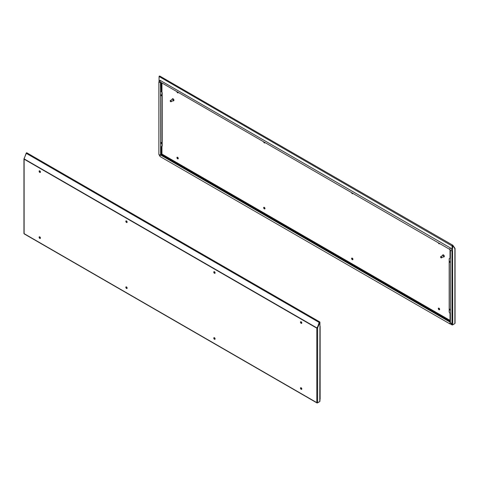 <?xml version="1.0" encoding="UTF-8"?>
<svg xmlns="http://www.w3.org/2000/svg" width="479" height="479" viewBox="0 0 479 479"><rect width="100%" height="100%" fill="white"/><g stroke="black" fill="none" stroke-linecap="round" stroke-linejoin="round"><path stroke-width="0.72" d="M161.375 82.909L161.375 91.279L162.201 92.71L162.201 146.113L161.13 146.73L161.375 154.406L450.009 321.05M161.07 142.437A0.587 0.335 -120 0 0 161.597 143.353M161.07 94.752A0.587 0.335 -120 0 0 161.597 95.668M450.392 322.451A0.934 0.539 120 0 0 449.871 323.271A0.934 0.539 120 0 0 450.032 323.948L451.553 324.008A2.102 1.215 -120 0 0 451.99 323.044L451.99 250.571L452.32 250.475L452.35 245.679M452.068 250.619L452.068 245.949L159.112 76.526M159.064 81.077L159.064 76.784A0.587 0.335 120 0 1 159.836 76.101L452.691 245.182M161.207 142.485A0.587 0.335 -120 0 0 161.207 143.443A0.587 0.335 -120 0 0 161.207 142.485M161.207 94.806A0.587 0.335 -120 0 0 161.207 95.758A0.587 0.335 -120 0 0 161.207 94.806M161.13 146.73L161.13 154.549L450.009 321.331L450.009 313.511L449.182 312.08L449.182 258.684L450.009 258.205L450.009 249.553A0.934 0.539 -60 0 1 449.889 248.817A0.934 0.539 -60 0 1 450.5 247.996L160.633 80.64A2.102 1.215 -120 0 0 159.579 80.538L158.872 81.879A0.934 0.539 180 0 0 159.381 82.358A0.934 0.539 180 0 0 160.351 82.316M161.13 82.771L161.375 91.279M162.201 92.71L161.13 91.423M161.621 146.442L161.621 154.262L161.956 154.076L161.956 92.854M160.519 154.903L161.13 154.549L160.519 154.903M454.96 248.308L452.841 245.266A0.587 0.335 120 0 0 452.068 245.949M450.392 322.002L450.009 321.331L450.392 322.002M450.009 320.762L161.375 154.406L161.956 154.076L450.009 320.379M159.064 76.496L159.369 76.227M454.631 323.714L452.481 324.954L451.907 324.624L452.481 324.84M177.601 157.292A0.934 0.539 60 0 1 178.212 158.118A0.934 0.539 60 0 1 178.068 158.866A0.934 0.539 60 0 1 177.601 158.818A0.934 0.539 60 0 1 176.991 157.992A0.934 0.539 60 0 1 177.134 157.244A0.934 0.539 60 0 1 177.601 157.292M264.318 207.353A0.934 0.539 60 0 1 264.929 208.179A0.934 0.539 60 0 1 264.785 208.928A0.934 0.539 60 0 1 264.318 208.88A0.934 0.539 60 0 1 263.707 208.06A0.934 0.539 60 0 1 263.851 207.311A0.934 0.539 60 0 1 264.318 207.353M352.269 258.133A0.934 0.539 60 0 1 352.879 258.959A0.934 0.539 60 0 1 352.736 259.708A0.934 0.539 60 0 1 352.269 259.66A0.934 0.539 60 0 1 351.658 258.834A0.934 0.539 60 0 1 351.802 258.085A0.934 0.539 60 0 1 352.269 258.133M438.98 308.195A0.934 0.539 60 0 1 439.59 309.021A0.934 0.539 60 0 1 439.447 309.769A0.934 0.539 60 0 1 438.98 309.721A0.934 0.539 60 0 1 438.369 308.901A0.934 0.539 60 0 1 438.513 308.153A0.934 0.539 60 0 1 438.98 308.195M439.614 243.554A0.934 0.539 60 0 1 439.447 243.781A0.934 0.539 60 0 1 438.98 243.733A0.934 0.539 60 0 1 438.345 242.817M352.903 193.486A0.934 0.539 60 0 1 352.736 193.714A0.934 0.539 60 0 1 352.269 193.672A0.934 0.539 60 0 1 351.634 192.756M264.953 142.712A0.934 0.539 60 0 1 264.785 142.94A0.934 0.539 60 0 1 264.318 142.892A0.934 0.539 60 0 1 263.684 141.976M178.236 92.645A0.934 0.539 60 0 1 178.068 92.872A0.934 0.539 60 0 1 177.601 92.83A0.934 0.539 60 0 1 176.967 91.914M449.781 261.444A0.587 0.335 -120 0 0 450.314 262.36M449.781 309.123A0.587 0.335 -120 0 0 450.314 310.039M449.925 261.492A0.587 0.335 -120 0 0 449.925 262.45A0.587 0.335 -120 0 0 449.925 261.492M449.925 309.177A0.587 0.335 -120 0 0 449.925 310.129A0.587 0.335 -120 0 0 449.925 309.177M178.176 158.765A0.934 0.539 60 0 1 177.853 158.675A0.934 0.539 60 0 1 177.278 157.202M264.893 208.826A0.934 0.539 60 0 1 264.564 208.736A0.934 0.539 60 0 1 263.989 207.269M352.843 259.606A0.934 0.539 60 0 1 352.514 259.516A0.934 0.539 60 0 1 351.939 258.043M439.554 309.668A0.934 0.539 60 0 1 439.231 309.578A0.934 0.539 60 0 1 438.656 308.111M439.554 243.679A0.934 0.539 60 0 1 439.231 243.589A0.934 0.539 60 0 1 438.728 243.039M352.843 193.618A0.934 0.539 60 0 1 352.514 193.528A0.934 0.539 60 0 1 352.017 192.977M264.893 142.838A0.934 0.539 60 0 1 264.564 142.748A0.934 0.539 60 0 1 264.067 142.197M178.176 92.776A0.934 0.539 60 0 1 177.853 92.687A0.934 0.539 60 0 1 177.356 92.136M452.529 250.595A0.587 0.335 180 0 1 452.104 250.595M454.876 248.433L454.876 322.906M454.721 248.433L452.877 245.679L452.32 245.805L452.32 250.475L452.877 245.679M451.116 324.163L452.733 324.816L452.565 250.619M454.876 323.576L452.733 324.816M170.213 100.949A0.587 0.335 -120 0 0 171.039 101.428A0.587 0.335 60 0 0 170.213 100.949L170.213 100.859A0.701 0.407 60 0 1 171.201 101.428A0.701 0.407 -120 0 1 171.057 101.752L173.29 100.464A0.701 0.407 -120 0 0 173.434 100.141A0.701 0.407 60 0 0 172.59 99.249L170.356 100.536M170.662 101.686A0.701 0.407 -120 0 0 171.057 101.752M172.823 100.734A1.168 0.677 -120 0 0 173.524 100.865A1.168 0.677 -120 0 0 173.763 100.333A1.168 0.677 60 0 0 173.254 99.159A1.168 0.677 60 0 0 172.356 98.842A1.168 0.677 60 0 0 172.111 99.381A1.168 0.677 -120 0 0 172.123 99.518M172.44 98.806A1.168 0.677 60 0 1 172.518 98.746A1.168 0.677 60 0 1 173.416 99.063A1.168 0.677 60 0 1 173.931 100.237A1.168 0.677 -120 0 1 173.685 100.77A1.168 0.677 -120 0 1 173.596 100.812M160.465 82.388L160.633 155.022L450.392 322.313M160.513 82.154L450.032 249.565L450.392 250.188A0.934 0.539 0 0 0 450.973 250.685A0.934 0.539 0 0 0 451.99 250.571A2.102 1.215 -120 0 0 450.5 247.996M440.59 257.055A0.587 0.335 -120 0 0 441.416 257.528A0.587 0.335 60 0 0 440.59 257.055L440.59 256.96A0.701 0.407 60 0 1 441.584 257.528A0.701 0.407 -120 0 1 441.44 257.852L443.668 256.564A0.701 0.407 -120 0 0 443.811 256.241A0.701 0.407 60 0 0 442.967 255.349L440.74 256.636M441.045 257.792A0.701 0.407 -120 0 0 441.44 257.852M443.201 256.834A1.168 0.677 -120 0 0 443.901 256.972A1.168 0.677 -120 0 0 444.141 256.433A1.168 0.677 60 0 0 443.632 255.259A1.168 0.677 60 0 0 442.734 254.948A1.168 0.677 60 0 0 442.494 255.481A1.168 0.677 -120 0 0 442.5 255.618M442.824 254.912A1.168 0.677 60 0 1 442.901 254.852A1.168 0.677 60 0 1 443.799 255.163A1.168 0.677 60 0 1 444.308 256.337A1.168 0.677 -120 0 1 444.069 256.876A1.168 0.677 -120 0 1 443.979 256.912M319.774 322.427L319.379 322.463L319.936 322.523L317.625 327.774L317.625 402.815L319.774 401.576L319.936 322.235A0.587 0.335 -60 0 0 319.164 322.445L317.589 327.073L319.457 322.343M301.764 388.607L300.734 388.014M215.047 338.539L214.023 337.946M127.097 287.765L126.073 287.172M40.386 237.698L39.356 237.105M301.584 388.218L300.782 387.756M214.873 338.156L214.071 337.689M126.923 287.376L126.121 286.915M40.206 237.315L39.404 236.848M319.493 322.307L319.888 322.415M24.052 158.938L26.159 153.28A0.587 0.335 -60 0 1 26.806 152.801L319.816 321.972M319.774 401.576L319.774 400.911M319.691 322.379L317.379 327.63M317.278 327.81L317.589 327.073M24.124 233.363L24.124 159.178L316.799 328.151L317.206 327.977M24.04 158.83L316.99 327.959L317.379 327.055M319.523 401.719L317.379 402.839M317.625 402.815L316.799 402.623L317.379 402.959L316.799 402.623L316.799 328.151M300.824 387.685A0.934 0.539 -120 0 0 301.399 389.158A0.934 0.539 -120 0 0 301.722 389.247M214.107 337.623A0.934 0.539 -120 0 0 214.682 339.096A0.934 0.539 -120 0 0 215.011 339.18M126.157 286.843A0.934 0.539 -120 0 0 126.731 288.316A0.934 0.539 -120 0 0 127.061 288.406M39.446 236.782A0.934 0.539 -120 0 0 40.02 238.249A0.934 0.539 -120 0 0 40.344 238.338M39.446 170.793A0.934 0.539 -120 0 0 40.02 172.26A0.934 0.539 -120 0 0 40.344 172.35M126.157 220.855A0.934 0.539 -120 0 0 126.731 222.328A0.934 0.539 -120 0 0 127.061 222.412M214.107 271.635A0.934 0.539 -120 0 0 214.682 273.102A0.934 0.539 -120 0 0 215.011 273.192M300.824 321.696A0.934 0.539 -120 0 0 301.399 323.169A0.934 0.539 -120 0 0 301.722 323.259M301.147 389.301A0.934 0.539 -120 0 0 301.614 389.343A0.934 0.539 -120 0 0 301.758 388.595A0.934 0.539 -120 0 0 301.147 387.774A0.934 0.539 -120 0 0 300.68 387.727A0.934 0.539 -120 0 0 300.537 388.475A0.934 0.539 -120 0 0 301.147 389.301M214.436 339.234A0.934 0.539 -120 0 0 214.903 339.282A0.934 0.539 -120 0 0 215.047 338.533A0.934 0.539 -120 0 0 214.436 337.713A0.934 0.539 -120 0 0 213.969 337.665A0.934 0.539 -120 0 0 213.826 338.414A0.934 0.539 -120 0 0 214.436 339.234M126.486 288.46A0.934 0.539 -120 0 0 126.953 288.502A0.934 0.539 -120 0 0 127.097 287.753A0.934 0.539 -120 0 0 126.486 286.933A0.934 0.539 -120 0 0 126.019 286.885A0.934 0.539 -120 0 0 125.875 287.634A0.934 0.539 -120 0 0 126.486 288.46M39.769 238.392A0.934 0.539 -120 0 0 40.236 238.44A0.934 0.539 -120 0 0 40.38 237.692A0.934 0.539 -120 0 0 39.769 236.871A0.934 0.539 -120 0 0 39.302 236.824A0.934 0.539 -120 0 0 39.158 237.572A0.934 0.539 -120 0 0 39.769 238.392M39.769 172.404A0.934 0.539 -120 0 0 40.236 172.452A0.934 0.539 -120 0 0 40.38 171.704A0.934 0.539 -120 0 0 39.769 170.877A0.934 0.539 -120 0 0 39.302 170.835A0.934 0.539 -120 0 0 39.158 171.584A0.934 0.539 -120 0 0 39.769 172.404M126.486 222.472A0.934 0.539 -120 0 0 126.953 222.513A0.934 0.539 -120 0 0 127.097 221.765A0.934 0.539 -120 0 0 126.486 220.945A0.934 0.539 -120 0 0 126.019 220.897A0.934 0.539 -120 0 0 125.875 221.645A0.934 0.539 -120 0 0 126.486 222.472M214.436 273.246A0.934 0.539 -120 0 0 214.903 273.293A0.934 0.539 -120 0 0 215.047 272.545A0.934 0.539 -120 0 0 214.436 271.719A0.934 0.539 -120 0 0 213.969 271.677A0.934 0.539 -120 0 0 213.826 272.425A0.934 0.539 -120 0 0 214.436 273.246M301.147 323.313A0.934 0.539 -120 0 0 301.614 323.355A0.934 0.539 -120 0 0 301.758 322.606A0.934 0.539 -120 0 0 301.147 321.786A0.934 0.539 -120 0 0 300.68 321.738A0.934 0.539 -120 0 0 300.537 322.487A0.934 0.539 -120 0 0 301.147 323.313M26.435 153.07L24.201 158.363M161.621 83.053L161.621 91.711M161.956 83.244L161.956 92.279M451.907 324.624L451.907 323.559M160.465 154.735A0.934 0.539 180 0 1 159.447 154.855A0.934 0.539 180 0 1 158.872 154.352L158.872 81.879M160.16 82.208L160.166 82.214A0.934 0.539 -60 0 1 160.022 81.466A0.934 0.539 -60 0 1 160.633 80.64M450.392 250.188L450.392 322.66A0.934 0.539 0 0 0 450.973 323.163A0.934 0.539 0 0 0 451.99 323.044M160.633 155.022A0.934 0.539 120 0 0 160.022 155.843A0.934 0.539 120 0 0 160.166 156.591L158.872 154.352M26.159 153.28L319.164 322.445M24.124 233.65L316.799 402.623M319.942 399.743L320.128 398.947A0.934 0.539 180 0 1 319.942 399.27M320.128 398.947L320.128 326.474A0.934 0.539 180 0 1 319.936 326.804M452.775 245.206L159.77 76.041M452.11 324.936L450.805 324.187M455.05 248.517L455.05 323.241M450.032 323.948L160.166 156.591M319.942 327.049L319.942 401.246M24.16 233.872L317.002 402.941M23.95 158.788L23.95 233.507M320.128 326.474L319.936 325.552"/></g></svg>
